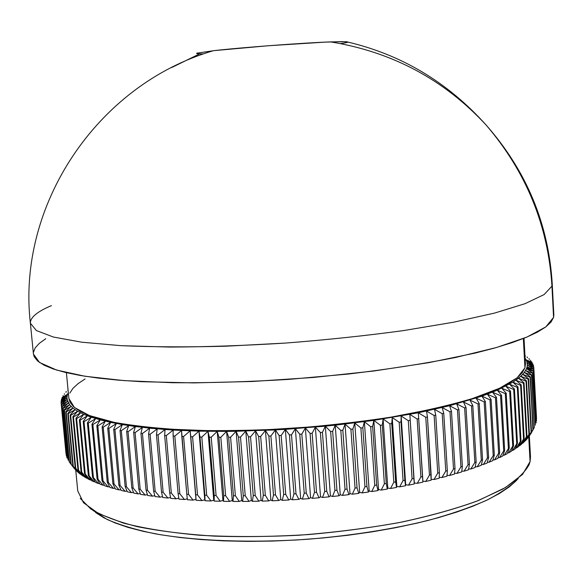 <?xml version="1.0" encoding="UTF-8"?>
<svg xmlns="http://www.w3.org/2000/svg" width="583" height="583" viewBox="0 0 583 583"><rect width="100%" height="100%" fill="white"/><g stroke="black" fill="none" stroke-linecap="round" stroke-linejoin="round"><path stroke-width="0.87" d="M75.754 470.204L77.736 490.864L83.464 502.692L98.695 513.659L123.552 523.133C144.737 528.548 170.047 532.585 199.473 535.238C230.766 536.95 263.8 536.958 298.569 535.252C333.461 532.563 366.955 528.344 399.049 522.608C429.452 516.144 455.913 508.784 478.424 500.527L505.315 487.628L522.528 474.445L530.071 461.605L529.131 464.615C524.766 472.682 515.962 480.851 502.706 489.137L476.734 501.191C455.418 508.901 430.618 515.824 402.336 521.96C372.522 527.477 341.303 531.674 308.677 534.553C275.992 536.579 244.496 537.096 214.194 536.112C185.314 534.268 159.757 531.135 137.522 526.697C117.642 521.639 102.105 515.751 90.904 509.046L80.25 498.37M93.054 510.46L107.126 519.46C119.792 524.999 135.795 529.772 155.122 533.788C196.267 541.039 251.725 543.159 309.026 539.151C352.613 535.464 392.454 529.189 428.527 520.327C450.885 514.17 470.146 507.531 486.324 500.411C500.52 493.145 511.167 485.836 518.28 478.483M530.071 461.605L528.723 436.871L530.071 461.605L530.494 456.817L529.364 436.099M525.436 364.091L524.948 367.8L522.237 372.734L517.106 377.835L509.506 383.046L499.412 388.314L486.841 393.569L471.866 398.75L454.58 403.779L435.151 408.574L390.77 417.195L366.379 420.875L314.893 426.654L262.365 430.028L211.942 430.815L166.505 429.03L146.42 427.237L128.406 424.89L112.628 422.048L99.212 418.762L88.244 415.096L79.747 411.102L73.713 406.847L70.098 402.394L68.874 398.429L74.376 407.43L89.454 415.562L114.283 422.391C135.511 426.173 160.93 428.811 190.539 430.312C222.05 431.063 255.354 430.473 290.451 428.534C325.678 425.83 359.522 421.983 391.987 416.998C422.748 411.474 449.537 405.338 472.361 398.59L499.646 388.205L517.172 377.784L524.948 367.8L523.345 338.541L524.948 367.8L525.436 364.127L524.022 338.271M553.835 314.835L553.566 317.385L551.948 286.144L552.239 283.95L551.948 286.144C548.166 225.65 526.281 172.014 486.295 125.236C526.281 172.014 548.166 225.65 551.948 286.144L544.099 294.575L525.064 303.677L494.646 313.064L453.472 322.239L403.108 330.648C365.723 335.721 326.597 339.853 285.728 343.052C244.977 345.588 206.324 346.929 169.77 347.067L121.002 345.668L81.758 342.206L53.41 337.04L36.394 330.561L30.382 323.193L33.428 354.019L39.527 362.48L56.602 370.052L84.965 376.254L124.172 380.612L172.845 382.74C209.319 382.965 247.862 381.858 288.49 379.402L348.649 374.009C387.761 369.316 423.418 363.807 455.615 357.481L496.614 347.468L526.879 337.098L545.797 326.917L553.566 317.385L551.948 286.144L544.099 294.575L525.064 303.677L494.646 313.064L453.472 322.239L403.108 330.648C365.723 335.721 326.597 339.853 285.728 343.052L225.73 346.215C187.077 347.206 152.163 347.023 121.002 345.668L81.758 342.206L53.41 337.04L36.394 330.561L30.382 323.193C30.236 317.429 37.254 311.577 51.45 305.623M341.93 43.382L340.574 43.579C347.395 42.625 349.341 42.005 346.404 41.728C401.053 54.328 447.686 82.159 486.295 125.236C447.686 82.159 401.053 54.328 346.404 41.728L330.678 41.896C302.89 42.88 240.874 47.544 213.261 50.728C96.217 85.016 16.776 206.448 30.382 323.193M196.762 53.636L199.656 53.855L171.73 67.519L199.656 53.855L203.722 53.869M533.802 367.582L527.323 365.038L526.828 361.54L525.115 358.239L526.106 359.842L532.949 363.974L526.106 359.842L526.828 361.54L533.445 365.403L526.828 361.54L527.236 363.267L533.773 367.217L527.236 363.267L527.323 365.038L533.773 369.068L536.491 420.7L533.729 369.44L527.09 366.845L526.522 368.675L532.753 372.872L535.376 425.138L532.578 373.258L525.618 370.54L531.725 374.825L534.305 427.405L531.477 375.212L524.372 372.428L530.341 376.8L533.183 429.234L529.175 436.361L533.183 429.234L530.027 377.194L522.776 374.344L528.606 378.797L531.47 431.544L527.316 438.678L531.47 431.544L531.091 432.003L528.213 379.198L520.838 376.283L526.5 380.816L529.4 433.876L526.595 439.48L525.108 441.018L528.941 434.335L525.108 441.018L526.595 439.48L529.4 433.876L528.941 434.335L526.041 381.224L518.549 378.236L524.037 382.856L526.966 436.222L524.263 441.819L522.543 443.364L526.434 436.689L522.543 443.364L524.263 441.819L526.966 436.222L526.434 436.689L523.505 383.264L515.897 380.211L521.209 384.911L524.161 438.584L521.574 444.173L519.613 445.725L523.563 439.05L519.613 445.725L521.574 444.173L524.161 438.584L523.563 439.05L520.604 385.327L512.894 382.193L518.01 386.981L520.998 440.952L518.52 446.542L516.327 448.094L520.327 441.418L516.327 448.094L518.52 446.542L520.998 440.952L520.327 441.418L517.332 387.396L509.535 384.19L514.439 389.058L517.464 443.328L515.117 448.91L512.683 450.462L516.72 443.801L512.683 450.462L515.117 448.91L517.464 443.328L516.72 443.801L513.689 389.473L505.818 386.186L510.504 391.142L513.565 445.704L511.342 451.278L508.682 452.831L512.749 446.177L508.682 452.831L511.342 451.278L513.565 445.704L512.749 446.177L509.68 391.557L501.744 388.191L506.204 393.226L509.294 448.079L507.217 453.647L504.317 455.199L508.405 448.546L504.317 455.199L507.217 453.647L509.294 448.079L508.405 448.546L505.301 393.642L497.314 390.195L501.526 395.31L504.667 450.448L502.728 456.008L499.595 457.553L503.705 450.914L499.595 457.553L502.728 456.008L504.667 450.448L503.705 450.914L500.564 395.726L492.533 392.191L496.497 397.387L499.675 452.802L497.889 458.362L494.522 459.892L498.64 453.268L494.522 459.892L497.889 458.362L499.675 452.802L498.64 453.268L495.455 397.795L487.395 394.181L491.097 399.457L494.318 455.141L492.693 460.694L489.101 462.21L493.218 455.6L489.101 462.21L492.693 460.694L494.318 455.141L493.218 455.6L489.99 399.865L481.922 396.163L485.348 401.505L488.612 457.458L487.148 463.004L483.336 464.505L487.439 457.917L483.336 464.505L487.148 463.004L488.612 457.458L487.439 457.917L484.167 401.913L476.107 398.123L479.248 403.545L482.556 459.754L481.267 465.292L477.229 466.779L481.318 460.206L477.229 466.779L481.267 465.292L482.556 459.754L481.318 460.206L477.994 403.946L469.956 400.069L472.806 405.557L476.165 462.013L475.043 467.551L470.794 469.016L474.853 462.457L470.794 469.016L475.043 467.551L476.165 462.013L474.853 462.457L471.487 405.95L463.478 401.986L466.021 407.546L469.432 464.243L468.499 469.774L464.032 471.21L468.062 464.68L464.032 471.21L468.499 469.774L469.432 464.243L468.062 464.68L464.644 407.932L456.686 403.881L458.916 409.499L462.377 466.429L461.627 471.96L456.963 473.367L460.942 466.859L456.963 473.367L461.627 471.96L462.377 466.429L460.942 466.859L457.473 409.885L449.58 405.739L451.497 411.423L455.01 468.572L454.449 474.096L449.588 475.473L453.516 468.994L449.588 475.473L454.449 474.096L455.01 468.572L453.516 468.994L449.989 411.795L442.184 407.561L443.765 413.303L447.336 470.67L446.972 476.187L441.914 477.528L445.776 471.079L441.914 477.528L446.972 476.187L447.336 470.67L445.776 471.079L442.198 413.668L434.495 409.346L435.749 415.14L439.371 472.704L439.203 478.228L433.971 479.525L437.76 473.105L433.971 479.525L439.203 478.228L439.371 472.704L437.76 473.105L434.124 415.497L426.53 411.081L427.448 416.932L431.165 480.203L425.75 481.463L429.46 475.072L425.75 481.463L431.165 480.203L431.129 474.686L429.46 475.072L425.772 417.275L418.31 412.771L422.864 482.119L417.282 483.336L422.864 482.119L422.617 476.595L420.897 476.967L417.282 483.336L414.316 482.986L414.309 483.963L408.581 485.136L414.309 483.963L413.857 478.446L412.094 478.803L408.581 485.136L405.681 484.743L405.528 485.734L399.654 486.856L405.528 485.734L404.864 480.217L403.057 480.56L399.654 486.856L396.834 486.433L396.535 487.432L390.53 488.503L396.535 487.432L395.66 481.915L393.809 482.236L390.53 488.503L387.79 488.037L387.338 489.05L381.216 490.063L387.338 489.05L386.252 483.526L384.365 483.832L381.216 490.063L378.564 489.56L377.966 490.58L371.735 491.535L377.966 490.58L376.669 485.049L374.745 485.34L371.735 491.535L369.177 491.003L368.427 492.023L362.101 492.919L368.427 492.023L366.926 486.492L364.973 486.761L362.101 492.919L359.653 492.344L358.756 493.371L352.343 494.202L358.756 493.371L357.036 487.833L355.062 488.088L352.343 494.202L350.004 493.597L348.955 494.624L342.483 495.397L348.955 494.624L347.031 489.079L345.034 489.319L342.483 495.397L340.246 494.756L339.058 495.783L332.529 496.483L339.058 495.783L336.93 490.23L334.919 490.441L332.529 496.483L330.415 495.812L329.082 496.833L322.516 497.467L329.082 496.833L326.75 491.272L324.731 491.469L322.516 497.467L320.519 496.767L319.047 497.787L312.452 498.348L319.047 497.787L316.518 492.22L314.485 492.387L312.452 498.348L310.586 497.62L308.975 498.633L302.373 499.121L308.975 498.633L306.257 493.05L304.217 493.203L302.373 499.121L300.639 498.363L298.897 499.369L292.287 499.791L298.897 499.369L295.982 493.772L293.941 493.903L292.287 499.791L290.691 499.004L288.818 499.995L282.23 500.345L288.818 499.995L285.721 494.391L283.688 494.501L282.23 500.345L280.766 499.529L278.769 500.505L272.21 500.782L278.769 500.505L275.489 494.894L273.471 494.982L272.21 500.782L270.891 499.952L268.77 500.914L262.255 501.118L268.77 500.914L265.323 495.28L263.312 495.346L262.255 501.118L261.075 500.258L258.845 501.205L252.388 501.329L258.845 501.205L255.23 495.565L253.241 495.601L252.388 501.329L251.353 500.454L249.007 501.38L242.623 501.438L249.007 501.38L245.239 495.725L243.271 495.747L242.623 501.438L241.741 500.542L239.285 501.446L232.989 501.431L232.253 500.513L229.702 501.402L223.5 501.314L229.702 501.402L225.643 495.718L223.734 495.688L223.5 501.314L222.917 500.382L220.272 501.242L214.18 501.081L220.272 501.242L216.082 495.543L214.209 495.492L214.18 501.081L213.742 500.134L211.01 500.979L205.041 500.746L211.01 500.979L206.695 495.259L204.859 495.186L205.041 500.746L204.757 499.784L201.937 500.6L196.107 500.294L201.937 500.6L197.513 494.865L195.72 494.77L196.107 500.294L195.968 499.325L193.075 500.119L187.391 499.74L186.8 494.253L187.391 499.74L193.075 500.119L188.549 494.362L186.8 494.253L181.532 430.509L174.82 436.077L179.812 493.757L184.439 499.529L187.289 498.793L184.439 499.529L178.915 499.084L178.114 493.626L178.915 499.084L184.439 499.529L179.812 493.757L178.114 493.626L173.115 435.982L173.166 430.065L166.308 435.559L171.329 493.05L176.044 498.837L178.777 498.174L176.044 498.837L170.681 498.327L169.682 492.897L170.681 498.327L176.044 498.837L171.329 493.05L169.682 492.897L164.654 435.45L165.047 429.525L158.066 434.954L163.116 492.234L167.904 498.042L170.52 497.445L167.904 498.042L162.715 497.467L161.52 492.067L162.715 497.467L167.904 498.042L163.116 492.234L161.52 492.067L156.463 434.823L157.199 428.906L150.108 434.262L155.173 491.331L160.034 497.146L162.526 496.614L160.034 497.146L155.027 496.512L153.635 491.134L155.027 496.512L160.034 497.146L155.173 491.331L153.635 491.134L148.563 434.116L149.627 428.206L142.441 433.482L147.528 490.325L152.44 496.162L154.816 495.681L152.44 496.162L147.63 495.463L146.049 490.114L147.63 495.463L152.44 496.162L147.528 490.325L146.049 490.114L140.955 433.315L142.347 427.426L135.081 432.622L140.182 489.224L145.145 495.084L147.39 494.661L145.145 495.084L140.532 494.326L138.769 488.999L140.532 494.326L145.145 495.084L140.182 489.224L138.769 488.999L133.66 432.44L135.365 426.567L128.034 431.682L133.15 488.044L138.156 493.918L140.27 493.539L138.156 493.918L133.74 493.101L131.802 487.796L133.74 493.101L138.156 493.918L133.15 488.044L131.802 487.796L126.679 431.486L128.69 425.634L121.315 430.662L126.445 486.776L131.474 492.664L133.456 492.329L131.474 492.664L127.276 491.797L125.156 486.514L127.276 491.797L131.474 492.664L126.445 486.776L125.156 486.514L120.025 430.451L122.343 424.628L114.938 429.576L120.069 485.42L125.119 491.323L126.97 491.039L125.119 491.323L121.133 490.405L118.852 485.143L121.133 490.405L125.119 491.323L120.069 485.42L118.852 485.143L113.714 429.35L116.316 423.557L108.897 428.41L114.035 483.992L119.1 489.909L120.812 489.662L119.1 489.909L115.332 488.948L112.883 483.701L115.332 488.948L119.1 489.909L114.035 483.992L112.883 483.701L107.738 428.177L110.624 422.413L103.206 427.186L108.351 482.491L113.408 488.423L114.989 488.211L113.408 488.423L109.866 487.41L107.265 482.185L109.866 487.41L113.408 488.423L108.351 482.491L107.265 482.185L102.12 426.931L105.275 421.21L97.864 425.896L103.009 480.917L108.066 486.863L109.509 486.688L108.066 486.863L104.751 485.807L101.996 480.596L104.751 485.807L108.066 486.863L103.009 480.917L101.996 480.596L96.851 425.626L100.269 419.942L92.886 424.541L98.031 479.277L103.067 485.238L104.372 485.092L103.067 485.238L99.984 484.138L97.084 478.942L99.984 484.138L103.067 485.238L98.031 479.277L97.084 478.942L91.946 424.264L95.612 418.623L88.273 423.127L93.404 477.572L98.425 483.547L99.591 483.431L98.425 483.547L95.568 482.411L92.537 477.229L95.568 482.411L98.425 483.547L93.404 477.572L92.537 477.229L87.399 422.843L91.312 417.246L84.018 421.669L89.148 475.815L94.133 481.798L95.153 481.704L94.133 481.798L91.509 480.625L88.346 475.458L91.509 480.625L94.133 481.798L88.346 475.458L83.216 421.371L87.355 415.825L80.133 420.154L85.249 474.001L90.197 479.998L91.079 479.926L87.807 478.789L84.52 473.636L87.807 478.789L90.197 479.998L84.52 473.636L79.405 419.847L83.755 414.353L76.606 418.594L81.715 472.135L86.612 478.147L87.363 478.089L84.462 476.909L81.059 471.764L84.462 476.909L86.612 478.147L81.059 471.764L75.958 418.273L80.512 412.837L73.451 416.991L78.545 470.226L83.391 476.245L84.003 476.209L81.474 474.977L77.962 469.847L81.474 474.977L83.391 476.245L77.962 469.847L72.875 416.663L77.626 411.277L70.667 415.344L75.739 468.28L80.527 474.307L80.993 474.278L78.843 473.01L75.222 467.887L78.843 473.01L80.527 474.307L75.222 467.887L70.157 415.016L75.09 409.689L68.233 413.66L73.29 466.291L78.348 472.31L76.562 471.006L72.846 465.89L78.013 472.325L72.846 465.89L67.796 413.325L72.904 408.056L66.171 411.948L71.206 464.265L75.856 470.306L70.835 463.864L75.856 470.306L70.835 463.864L65.799 411.605L71.06 406.402L64.458 410.206L69.472 462.217L74.099 468.266L69.166 461.802L64.159 409.856L69.566 404.719L63.102 408.443L68.087 460.133L62.877 408.085L68.415 403.006L62.097 406.65L66.892 457.619L61.936 406.293L67.606 401.279L61.434 404.835L66.367 455.913L61.346 404.478L67.118 399.53L66.965 397.766L61.157 400.798L61.251 402.51L61.12 401.17L66.965 397.766L67.606 401.279L69.566 404.719L72.904 408.056L77.626 411.277L83.755 414.353L91.312 417.246L110.624 422.413L135.365 426.567L165.047 429.525L198.963 431.136L226.598 431.391L198.963 431.136L173.166 430.065L149.627 428.206L122.343 424.628L100.269 419.942L83.755 414.353L77.626 411.277L72.904 408.056L69.566 404.719L67.118 399.53L61.084 402.642L66.017 453.778L61.113 403.006L67.118 399.53L61.346 404.478L66.367 455.913L61.434 404.835L67.606 401.279L61.936 406.293L67.06 458.034L62.097 406.65L68.415 403.006L62.877 408.085L68.087 460.133L63.102 408.443L69.566 404.719L64.159 409.856L69.472 462.217L64.458 410.206L71.06 406.402L65.799 411.605L71.206 464.265L66.171 411.948L72.904 408.056L67.796 413.325L68.233 413.66L67.796 413.325L72.846 465.89L73.29 466.291L68.233 413.66L75.09 409.689L70.157 415.016L70.667 415.344L70.157 415.016L75.222 467.887L75.739 468.28L70.667 415.344L77.626 411.277L72.875 416.663L73.451 416.991L72.875 416.663L77.962 469.847L78.545 470.226L73.451 416.991L80.512 412.837L75.958 418.273L76.606 418.594L75.958 418.273L81.059 471.764L81.715 472.135L76.606 418.594L83.755 414.353L79.405 419.847L80.133 420.154L79.405 419.847L84.52 473.636L85.249 474.001L80.133 420.154L87.355 415.825L83.216 421.371L84.018 421.669L83.216 421.371L88.346 475.458L89.148 475.815L84.018 421.669L91.312 417.246L87.399 422.843L88.273 423.127L87.399 422.843L92.537 477.229L93.404 477.572L88.273 423.127L95.612 418.623L91.946 424.264L92.886 424.541L91.946 424.264L97.084 478.942L98.031 479.277L92.886 424.541L100.269 419.942L96.851 425.626L97.864 425.896L96.851 425.626L101.996 480.596L103.009 480.917L97.864 425.896L105.275 421.21L102.12 426.931L103.206 427.186L102.12 426.931L107.265 482.185L108.351 482.491L103.206 427.186L110.624 422.413L107.738 428.177L108.897 428.41L107.738 428.177L112.883 483.701L114.035 483.992L108.897 428.41L116.316 423.557L113.714 429.35L114.938 429.576L113.714 429.35L118.852 485.143L120.069 485.42L114.938 429.576L122.343 424.628L120.025 430.451L121.315 430.662L120.025 430.451L125.156 486.514L126.445 486.776L121.315 430.662L128.69 425.634L126.679 431.486L128.034 431.682L126.679 431.486L131.802 487.796L133.15 488.044L128.034 431.682L135.365 426.567L133.66 432.44L135.081 432.622L133.66 432.44L138.769 488.999L140.182 489.224L135.081 432.622L142.347 427.426L140.955 433.315L142.441 433.482L140.955 433.315L146.049 490.114L147.528 490.325L142.441 433.482L149.627 428.206L148.563 434.116L150.108 434.262L148.563 434.116L153.635 491.134L155.173 491.331L150.108 434.262L157.199 428.906L156.463 434.823L158.066 434.954L156.463 434.823L161.52 492.067L163.116 492.234L158.066 434.954L165.047 429.525L164.654 435.45L166.308 435.559L164.654 435.45L169.682 492.897L171.329 493.05L166.308 435.559L173.166 430.065L173.115 435.982L174.82 436.077L173.115 435.982L178.114 493.626L179.812 493.757L174.82 436.077L181.532 430.509L181.823 436.427L183.579 436.499L181.823 436.427L186.8 494.253L188.549 494.362L183.579 436.499L190.138 430.866L190.779 436.776L192.579 436.835L190.779 436.776L195.72 494.77L197.513 494.865L192.579 436.835L198.963 431.136L199.954 437.031L201.798 437.068L199.954 437.031L204.859 495.186L206.695 495.259L201.798 437.068L207.993 431.318L209.341 437.192L211.221 437.214L209.341 437.192L214.209 495.492L216.082 495.543L211.221 437.214L217.211 431.398L218.909 437.257L220.826 437.257L218.909 437.257L223.734 495.688L225.643 495.718L220.826 437.257L226.598 431.391L275.373 429.948L325.336 426.202L373.82 420.365L418.31 412.771L449.58 405.739L481.922 396.163L497.314 390.195L512.894 382.193L520.838 376.283L524.372 372.428L526.522 368.675L533.379 371.145L526.85 367.756L525.618 370.54L522.776 374.344L518.549 378.236L512.894 382.193L497.314 390.195L481.922 396.163L449.58 405.739L418.31 412.771L373.82 420.365L335.24 425.196L285.357 429.38L236.13 431.289L238.534 437.09L240.509 437.046L238.534 437.09L243.271 495.747L245.239 495.725L240.509 437.046L245.793 431.092L248.547 436.856L250.544 436.798L248.547 436.856L253.241 495.601L255.23 495.565L250.544 436.798L255.573 430.808L258.663 436.529L260.681 436.448L258.663 436.529L263.312 495.346L265.323 495.28L260.681 436.448L265.44 430.422L268.872 436.099L270.898 436.004L268.872 436.099L273.471 494.982L275.489 494.894L270.898 436.004L275.373 429.948L279.14 435.574L281.181 435.457L279.14 435.574L283.688 494.501L285.721 494.391L281.181 435.457L285.357 429.38L289.452 434.947L291.493 434.816L289.452 434.947L293.941 493.903L295.982 493.772L291.493 434.816L295.37 428.716L299.779 434.233L301.826 434.08L299.779 434.233L304.217 493.203L306.257 493.05L301.826 434.08L305.383 427.966L310.098 433.424L312.145 433.249L310.098 433.424L314.485 492.387L316.518 492.22L312.145 433.249L315.381 427.128L320.395 432.52L322.435 432.331L320.395 432.52L324.731 491.469L326.75 491.272L322.435 432.331L325.336 426.202L330.648 431.529L332.667 431.318L330.648 431.529L334.919 490.441L336.93 490.23L332.667 431.318L335.24 425.196L340.822 430.443L342.833 430.218L340.822 430.443L345.034 489.319L347.031 489.079L342.833 430.218L345.056 424.103L350.908 429.277L352.89 429.037L350.908 429.277L355.062 488.088L357.036 487.833L352.89 429.037L354.77 422.93L360.877 428.031L362.837 427.776L360.877 428.031L364.973 486.761L366.926 486.492L362.837 427.776L364.368 421.684L370.708 426.705L372.639 426.435L370.708 426.705L374.745 485.34L376.669 485.049L372.639 426.435L373.82 420.365L380.386 425.306L382.288 425.014L380.386 425.306L384.365 483.832L386.252 483.526L382.288 425.014L383.111 418.973L389.889 423.826L391.754 423.528L389.889 423.826L393.809 482.236L395.66 481.915L391.754 423.528L392.228 417.515L399.195 422.281L401.017 421.968L399.195 422.281L403.057 480.56L404.864 480.217L401.017 421.968L401.14 415.992L408.289 420.678L410.068 420.35L408.289 420.678L412.094 478.803L413.857 478.446L409.842 414.411L417.151 419.002L418.885 418.667L417.151 419.002L420.897 476.967L422.617 476.595L418.31 412.771L425.772 417.275L427.448 416.932L425.772 417.275L429.46 475.072L431.129 474.686L427.448 416.932L426.53 411.081L434.124 415.497L435.749 415.14L434.124 415.497L437.76 473.105L439.371 472.704L435.749 415.14L434.495 409.346L442.198 413.668L443.765 413.303L442.198 413.668L445.776 471.079L447.336 470.67L443.765 413.303L442.184 407.561L449.989 411.795L451.497 411.423L449.989 411.795L453.516 468.994L455.01 468.572L451.497 411.423L449.58 405.739L457.473 409.885L458.916 409.499L457.473 409.885L460.942 466.859L462.377 466.429L458.916 409.499L456.686 403.881L464.644 407.932L466.021 407.546L464.644 407.932L468.062 464.68L469.432 464.243L466.021 407.546L463.478 401.986L471.487 405.95L472.806 405.557L471.487 405.95L474.853 462.457L476.165 462.013L472.806 405.557L469.956 400.069L477.994 403.946L479.248 403.545L477.994 403.946L481.318 460.206L482.556 459.754L479.248 403.545L476.107 398.123L484.167 401.913L485.348 401.505L484.167 401.913L487.439 457.917L488.612 457.458L485.348 401.505L481.922 396.163L489.99 399.865L491.097 399.457L489.99 399.865L493.218 455.6L494.318 455.141L491.097 399.457L487.395 394.181L495.455 397.795L496.497 397.387L495.455 397.795L498.64 453.268L499.675 452.802L496.497 397.387L492.533 392.191L500.564 395.726L501.526 395.31L500.564 395.726L503.705 450.914L504.667 450.448L501.526 395.31L497.314 390.195L505.301 393.642L506.204 393.226L505.301 393.642L508.405 448.546L509.294 448.079L506.204 393.226L501.744 388.191L509.68 391.557L510.504 391.142L509.68 391.557L512.749 446.177L513.565 445.704L510.504 391.142L505.818 386.186L513.689 389.473L514.439 389.058L513.689 389.473L516.72 443.801L517.464 443.328L514.439 389.058L509.535 384.19L517.332 387.396L518.01 386.981L517.332 387.396L520.327 441.418L520.998 440.952L518.01 386.981L512.894 382.193L520.604 385.327L521.209 384.911L520.604 385.327L523.563 439.05L524.161 438.584L521.209 384.911L515.897 380.211L523.505 383.264L524.037 382.856L523.505 383.264L526.434 436.689L526.966 436.222L524.037 382.856L518.549 378.236L526.041 381.224L526.5 380.816L526.041 381.224L528.941 434.335L529.4 433.876L526.5 380.816L520.838 376.283L528.213 379.198L528.606 378.797L528.213 379.198L531.091 432.003L531.47 431.544L528.606 378.797L522.776 374.344L530.027 377.194L530.341 376.8L532.877 429.693L530.341 376.8L524.372 372.428L531.477 375.212L531.725 374.825L534.305 427.405L531.725 374.825L525.618 370.54L532.578 373.258L532.753 372.872L535.376 425.138L532.753 372.872L526.522 368.675L533.328 371.335L536.105 422.908L533.438 370.956L527.09 366.845L526.85 367.756L533.438 370.956L536.163 422.682L533.438 370.956L527.09 366.845L533.729 369.44L536.491 420.7L533.773 369.068L527.323 365.038L527.09 366.845L527.323 365.038L533.802 367.582L536.542 418.536L533.773 367.217L536.542 418.536M530.676 434.065L534.305 427.405L530.676 434.065M533.54 365.76L533.613 367.122L533.54 365.76L527.236 363.267L533.54 365.76M532.949 363.974L533.008 365.147L532.949 363.974L526.828 361.54L532.949 363.974M531.82 361.89L532.097 363.231L531.82 361.89M526.106 359.842L532.039 362.232L526.106 359.842M530.545 360.199L530.865 361.365L530.545 360.199M528.963 358.545L529.335 359.551L528.963 358.545M527.083 356.942L527.506 357.787L527.083 356.942M524.962 355.411L525.392 356.082L524.962 355.411M67.803 389.983L67.839 390.37L67.803 389.983M65.937 391.849L66.287 391.477L65.988 392.374L65.937 391.849M64.363 393.722L64.422 394.385L64.363 393.722M63.081 395.587L63.161 396.411L63.081 395.587M62.111 397.453L67.613 394.203L68.313 392.585L67.613 394.203L61.558 398.947L67.613 394.203L67.132 395.988L67.613 394.203L62.111 397.453L62.206 398.437L62.111 397.453M61.565 400.47L61.455 399.311L67.132 395.988L61.157 400.798L67.132 395.988L66.965 397.766L67.132 395.988L61.455 399.311L61.565 400.47M66.965 397.766L61.084 402.642L66.965 397.766M33.42 353.968L34.237 356.803L37.713 361.074L43.987 365.14L53.14 368.93L65.194 372.391L80.141 375.452L97.922 378.061L118.393 380.152L141.377 381.69L193.782 382.9L252.359 381.479L313.567 377.449L373.535 371.043L428.534 362.706L475.466 353.021L495.186 347.876L512.136 342.636L526.223 337.368L537.388 332.157L545.622 327.048L550.986 322.108L553.566 317.385L553.843 314.886L552.239 283.95C548.61 224.04 526.631 171.132 486.295 125.236C444.341 79.754 392.468 51.974 330.678 41.896M33.442 352.387L35.199 347.869L39.36 343.3L45.751 338.73M69.822 393.095L72.948 388.365L78.078 383.636L85.089 378.957M230.591 437.199L228.645 437.221L233.433 495.776L235.372 495.776L230.591 437.199L236.13 431.289L226.598 431.391L228.645 437.221L230.591 437.199L236.13 431.289L241.741 500.542L239.285 501.446L235.372 495.776L233.433 495.776L232.989 501.431L239.285 501.446L235.372 495.776L230.591 437.199M525.108 441.018L524.627 441.061L525.108 441.018M522.543 443.364L521.923 443.415L522.543 443.364M519.613 445.725L518.863 445.784L519.613 445.725M516.327 448.094L515.43 448.152L516.327 448.094M512.683 450.462L511.648 450.521L512.683 450.462M508.682 452.831L507.501 452.889L508.682 452.831M504.317 455.199L502.998 455.243L504.317 455.199M499.595 457.553L498.137 457.589L499.595 457.553M494.522 459.892L492.919 459.914L494.522 459.892M489.101 462.21L487.359 462.224L489.101 462.21M483.336 464.505L481.449 464.498L483.336 464.505M477.229 466.779L475.211 466.75L477.229 466.779M470.794 469.016L468.637 468.958L470.794 469.016M464.032 471.21L461.743 471.122L464.032 471.21M456.963 473.367L454.536 473.243L456.963 473.367M449.588 475.473L447.03 475.313L449.588 475.473M441.914 477.528L439.232 477.331L441.914 477.528M433.971 479.525L431.158 479.277L433.971 479.525M425.75 481.463L422.821 481.164L425.75 481.463M516.56 480.414L509.236 486.922L499.529 493.437L487.454 499.871L473.075 506.139L456.496 512.151L437.877 517.821L417.413 523.053L395.354 527.761L371.99 531.871L347.65 535.303L322.669 538.007L297.432 539.938L272.305 541.068L247.666 541.374L223.865 540.878L201.244 539.581L180.096 537.526L160.682 534.764L143.221 531.346L127.888 527.345L114.793 522.827L104.029 517.872L95.627 512.559M242.623 501.438L241.741 500.542L236.13 431.289L238.534 437.09L243.271 495.747L242.623 501.438M225.643 495.718L220.826 437.257L226.598 431.391L232.253 500.513L229.702 501.402L225.643 495.718M232.989 501.431L232.253 500.513L226.598 431.391L228.645 437.221L233.433 495.776L232.989 501.431M216.082 495.543L211.221 437.214L217.211 431.398L222.917 500.382L220.272 501.242L216.082 495.543M223.5 501.314L222.917 500.382L217.211 431.398L218.909 437.257L223.734 495.688L223.5 501.314M206.695 495.259L201.798 437.068L207.993 431.318L213.742 500.134L211.01 500.979L206.695 495.259M214.18 501.081L207.993 431.318L209.341 437.192L214.209 495.492L214.18 501.081M197.513 494.865L192.579 436.835L198.963 431.136L204.757 499.784L201.937 500.6L197.513 494.865M205.041 500.746L198.963 431.136L199.954 437.031L205.041 500.746M188.549 494.362L183.579 436.499L190.138 430.866L195.968 499.325L193.075 500.119L188.549 494.362M196.107 500.294L190.138 430.866L196.107 500.294M413.857 478.446L409.842 414.411L413.857 478.446M417.282 483.336L414.316 482.986L409.842 414.411L417.151 419.002L420.897 476.967L417.282 483.336M404.864 480.217L401.017 421.968L401.14 415.992L405.681 484.743L404.864 480.217M408.581 485.136L405.681 484.743L401.14 415.992L408.289 420.678L412.094 478.803L408.581 485.136M395.66 481.915L391.754 423.528L392.228 417.515L396.834 486.433L396.535 487.432L395.66 481.915M399.654 486.856L396.834 486.433L392.228 417.515L399.195 422.281L403.057 480.56L399.654 486.856M386.252 483.526L382.288 425.014L383.111 418.973L387.79 488.037L387.338 489.05L386.252 483.526M390.53 488.503L387.79 488.037L383.111 418.973L389.889 423.826L393.809 482.236L390.53 488.503M376.669 485.049L372.639 426.435L373.82 420.365L378.564 489.56L377.966 490.58L376.669 485.049M381.216 490.063L378.564 489.56L373.82 420.365L380.386 425.306L384.365 483.832L381.216 490.063M366.926 486.492L362.837 427.776L364.368 421.684L369.177 491.003L368.427 492.023L366.926 486.492M371.735 491.535L369.177 491.003L364.368 421.684L370.708 426.705L374.745 485.34L371.735 491.535M357.036 487.833L352.89 429.037L354.77 422.93L359.653 492.344L358.756 493.371L357.036 487.833M362.101 492.919L359.653 492.344L354.77 422.93L360.877 428.031L364.973 486.761L362.101 492.919M347.031 489.079L342.833 430.218L345.056 424.103L350.004 493.597L348.955 494.624L347.031 489.079M352.343 494.202L350.004 493.597L345.056 424.103L350.908 429.277L355.062 488.088L352.343 494.202M336.93 490.23L332.667 431.318L335.24 425.196L340.246 494.756L339.058 495.783L336.93 490.23M342.483 495.397L340.246 494.756L335.24 425.196L340.822 430.443L345.034 489.319L342.483 495.397M326.75 491.272L322.435 432.331L325.336 426.202L330.415 495.812L329.082 496.833L326.75 491.272M332.529 496.483L330.415 495.812L325.336 426.202L330.648 431.529L334.919 490.441L332.529 496.483M316.518 492.22L312.145 433.249L315.381 427.128L320.519 496.767L319.047 497.787L316.518 492.22M322.516 497.467L320.519 496.767L315.381 427.128L320.395 432.52L324.731 491.469L322.516 497.467M306.257 493.05L301.826 434.08L305.383 427.966L310.586 497.62L308.975 498.633L306.257 493.05M312.452 498.348L310.586 497.62L305.383 427.966L310.098 433.424L314.485 492.387L312.452 498.348M295.982 493.772L291.493 434.816L295.37 428.716L300.639 498.363L298.897 499.369L295.982 493.772M302.373 499.121L300.639 498.363L295.37 428.716L299.779 434.233L304.217 493.203L302.373 499.121M285.721 494.391L281.181 435.457L285.357 429.38L290.691 499.004L288.818 499.995L285.721 494.391M292.287 499.791L290.691 499.004L285.357 429.38L289.452 434.947L293.941 493.903L292.287 499.791M275.489 494.894L270.898 436.004L275.373 429.948L280.766 499.529L278.769 500.505L275.489 494.894M282.23 500.345L280.766 499.529L275.373 429.948L279.14 435.574L283.688 494.501L282.23 500.345M265.323 495.28L260.681 436.448L265.44 430.422L270.891 499.952L268.77 500.914L265.323 495.28M272.21 500.782L270.891 499.952L265.44 430.422L268.872 436.099L273.471 494.982L272.21 500.782M255.23 495.565L250.544 436.798L255.573 430.808L261.075 500.258L258.845 501.205L255.23 495.565M262.255 501.118L261.075 500.258L255.573 430.808L258.663 436.529L263.312 495.346L262.255 501.118M245.239 495.725L240.509 437.046L245.793 431.092L251.353 500.454L249.007 501.38L245.239 495.725M252.388 501.329L251.353 500.454L245.793 431.092L248.547 436.856L253.241 495.601L252.388 501.329M347.774 42.042L342.075 41.619L325.052 42.136L268.304 45.744L214.056 50.634L196.719 53.191M68.874 398.459L66.404 372.675M526.128 359.886L526.522 360.075M67.555 394.363L66.294 395.238"/></g></svg>
